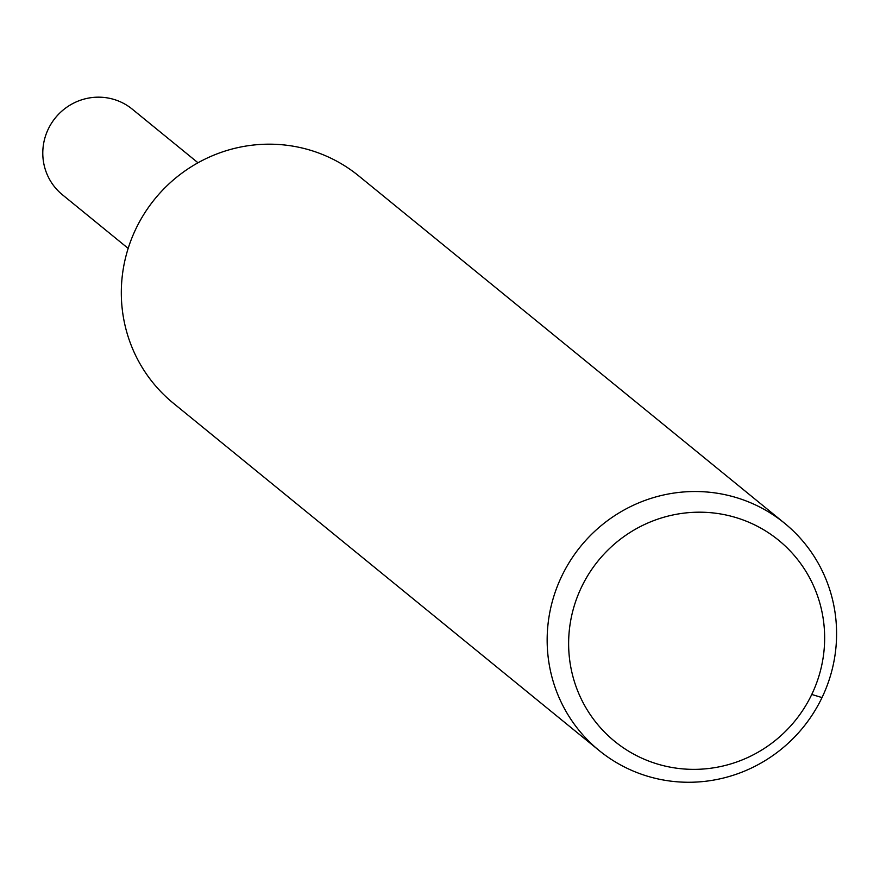 <?xml version="1.0" encoding="UTF-8"?>
<svg xmlns="http://www.w3.org/2000/svg" width="880" height="880" viewBox="0 0 880 880"><rect width="100%" height="100%" fill="white"/><g stroke="black" fill="none" stroke-linecap="round" stroke-linejoin="round"><path stroke-width="1.32" d="M581.526 587.103A129.723 126.841 -50.8 0 1 802.681 566.434A129.723 126.841 -50.8 0 1 705.716 768.812A129.723 126.841 -50.8 0 1 581.526 587.103M561.726 576.213A146.663 143.407 -50.8 0 1 784.575 523.237A146.663 143.407 -50.8 0 1 803 727.54A146.663 143.407 -50.8 0 1 599.17 750.541A146.663 143.407 -50.8 0 1 561.726 576.213M599.17 750.541L173.327 403.194A146.663 143.407 -50.8 0 1 135.883 228.866A146.663 143.407 -50.8 0 1 358.732 175.901L784.575 523.237M128.172 248.391L62.381 194.733A55.242 54.021 -50.8 0 1 48.279 129.063A55.242 54.021 -50.8 0 1 132.209 109.109L198 162.778M822.019 697.576L811.756 694.463"/></g></svg>
